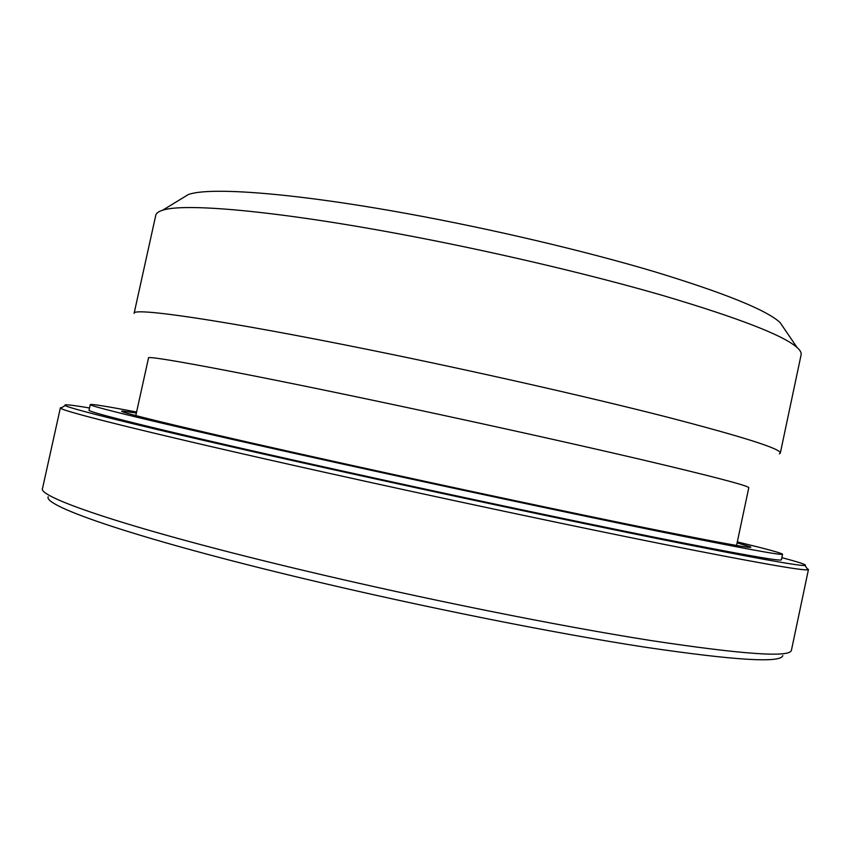<?xml version="1.0" encoding="UTF-8"?>
<svg xmlns="http://www.w3.org/2000/svg" width="851" height="851" viewBox="0 0 851 851"><rect width="100%" height="100%" fill="white"/><g stroke="black" fill="none" stroke-linecap="round" stroke-linejoin="round"><path stroke-width="1.28" d="M807.067 568.542L808.45 569.532L791.441 650.217C790.345 657.738 743.636 654.525 651.313 640.601C558.884 626.07 423.479 598.923 305.562 570.904C134.671 530.407 36.412 497.133 42.55 488.304L60.389 407.799L62.049 407.459M782.792 655.568C781.112 663.269 734.956 660.44 644.324 647.079C553.693 633.123 421.522 606.731 306.339 579.223C139.458 539.491 42.731 506.132 48.209 496.75M808.45 569.532L807.907 569.798C802.642 570.83 754.348 562.288 663.025 544.161C571.872 525.929 441.371 498.25 326.922 472.805C163.626 436.531 63.548 411.682 60.772 408.267L60.389 407.799M781.835 557.66C799.663 562.373 807.397 564.968 805.025 565.458C799.61 566.202 751.71 557.511 661.323 539.396C571.138 521.195 442.243 493.803 329.103 468.72C167.711 432.978 68.325 408.661 65.187 405.491C63.229 404.076 71.346 404.895 89.525 407.98M736.551 545.459L748.784 487.74C749.071 485.921 712.925 476.454 640.335 459.349C567.936 442.414 462.338 419.075 368.483 399.353C231.11 370.451 145.883 354.878 148.521 357.952L135.809 415.575M779.431 453.881L780.314 453.094C781.292 448.913 742.87 436.733 665.067 416.565C587.307 396.726 472.933 370.813 371.334 350.208C223.09 320.061 131.894 307.073 134.107 313.381L155.786 215.229C156.212 213.207 158.456 211.559 162.509 210.282C183.082 202.921 272.373 210.335 396.726 233.451C487.155 250.194 587.754 273.745 662.727 295.467C738.487 317.934 783.271 335.273 797.047 347.474C800.206 350.314 801.568 352.74 801.121 354.761L780.314 453.094M784.314 328.773L780.016 322.465C766.294 309.924 724.244 292.935 653.855 271.512C584.307 250.832 491.718 229.004 408.118 213.782C293.244 192.773 209.176 186.752 188.348 194.539L181.837 198.506M737.104 542.853L750.422 546.842C755.262 549.278 719.457 542.778 643.016 527.343C566.426 511.781 451.2 487.272 349.527 464.859C198.645 431.627 111.513 410.565 122.597 411.107L136.383 412.969M737.306 541.906C766.474 548.948 781.558 553.065 782.558 554.224C782.537 555.714 740.338 547.906 655.972 530.801C571.595 513.589 447.817 487.229 338.921 463.221C180.486 428.308 86.142 405.619 90.291 404.555C91.685 403.906 107.12 406.395 136.596 412.022M782.558 554.224L781.388 559.788C781.292 561.617 739.03 554.107 654.589 537.268C570.159 520.291 446.35 494.027 337.464 469.901C179.05 434.829 84.813 411.618 89.057 410.108L90.291 404.555M805.025 565.458L807.907 569.798M780.016 322.465L797.047 347.474M123.076 411.841L122.597 411.107M749.688 547.31L750.422 546.842M188.348 194.539L162.509 210.282M65.187 405.491L60.772 408.267"/></g></svg>
